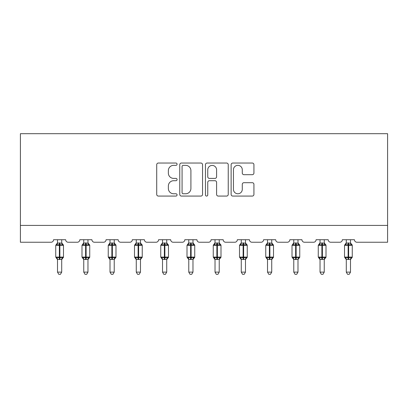 <?xml version="1.0" encoding="UTF-8"?>
<svg xmlns="http://www.w3.org/2000/svg" width="408" height="408" viewBox="0 0 408 408"><rect width="100%" height="100%" fill="white"/><g stroke="black" fill="none" stroke-linecap="round" stroke-linejoin="round"><path stroke-width="0.61" d="M177.077 164.195A1.158 1.158 0 0 0 175.919 163.037L158.37 163.037A1.652 1.652 0 0 0 156.718 164.689L156.718 194.422A1.652 1.652 0 0 0 158.37 196.075L175.919 196.075A1.158 1.158 0 0 0 177.077 194.917A1.158 1.158 0 0 0 175.919 193.764L173.65 193.764A5.284 5.284 0 0 1 168.361 188.476L168.361 185.997A5.284 5.284 0 0 1 173.65 180.713L175.919 180.713A1.158 1.158 0 0 0 177.077 179.556A1.158 1.158 0 0 0 175.919 178.398L173.65 178.398A5.284 5.284 0 0 1 168.361 173.114L168.361 170.636A5.284 5.284 0 0 1 173.65 165.352L175.919 165.352A1.158 1.158 0 0 0 177.077 164.195M252.277 174.685A1.652 1.652 0 0 0 253.929 173.033L253.929 164.689A1.652 1.652 0 0 0 252.277 163.037L232.784 163.037A1.652 1.652 0 0 0 231.132 164.689L231.132 194.422A1.652 1.652 0 0 0 232.784 196.075L252.277 196.075A1.652 1.652 0 0 0 253.929 194.422L253.929 184.345A1.652 1.652 0 0 0 252.277 182.697L243.933 182.697A1.652 1.652 0 0 0 242.281 184.345L242.281 189.343A4.417 4.417 0 0 1 237.864 193.764A4.417 4.417 0 0 1 233.442 189.343L233.442 169.769A4.417 4.417 0 0 1 237.864 165.352A4.417 4.417 0 0 1 242.281 169.769L242.281 173.033A1.652 1.652 0 0 0 243.933 174.685L252.277 174.685M387.6 225.415L387.6 133.696L20.4 133.696L20.4 242.245L51.026 242.245A2.525 2.525 0 0 0 53.55 239.72L65.668 239.72A2.525 2.525 0 0 0 68.192 242.245L77.28 242.245A2.525 2.525 0 0 0 79.805 239.72L91.922 239.72A2.525 2.525 0 0 0 94.447 242.245L103.535 242.245A2.525 2.525 0 0 0 106.06 239.72L118.172 239.72A2.525 2.525 0 0 0 120.697 242.245L129.785 242.245A2.525 2.525 0 0 0 132.309 239.72L144.427 239.72A2.525 2.525 0 0 0 146.951 242.245L156.04 242.245A2.525 2.525 0 0 0 158.564 239.72L170.682 239.72A2.525 2.525 0 0 0 173.206 242.245L182.289 242.245A2.525 2.525 0 0 0 184.814 239.72L196.931 239.72A2.525 2.525 0 0 0 199.456 242.245L208.544 242.245A2.525 2.525 0 0 0 211.069 239.72L223.186 239.72A2.525 2.525 0 0 0 225.711 242.245L234.794 242.245A2.525 2.525 0 0 0 237.318 239.72L249.436 239.72A2.525 2.525 0 0 0 251.96 242.245L261.049 242.245A2.525 2.525 0 0 0 263.573 239.72L275.691 239.72A2.525 2.525 0 0 0 278.215 242.245L287.303 242.245A2.525 2.525 0 0 0 289.828 239.72L301.94 239.72A2.525 2.525 0 0 0 304.465 242.245L313.553 242.245A2.525 2.525 0 0 0 316.078 239.72L328.195 239.72A2.525 2.525 0 0 0 330.72 242.245L339.808 242.245A2.525 2.525 0 0 0 342.332 239.72L354.45 239.72A2.525 2.525 0 0 0 356.975 242.245L387.6 242.245L387.6 225.415L20.4 225.415M202.557 164.689A1.652 1.652 0 0 0 200.904 163.037L181.412 163.037A1.652 1.652 0 0 0 179.76 164.689L179.76 194.422A1.652 1.652 0 0 0 181.412 196.075L200.904 196.075A1.652 1.652 0 0 0 202.557 194.422L202.557 164.689M207.096 163.037L226.588 163.037A1.652 1.652 0 0 1 228.24 164.689L228.24 194.422A1.652 1.652 0 0 1 226.588 196.075L218.249 196.075A1.652 1.652 0 0 1 216.597 194.422L216.597 182.366A1.652 1.652 0 0 0 214.945 180.713L209.411 180.713A1.652 1.652 0 0 0 207.759 182.366L207.759 194.917A1.158 1.158 0 0 1 206.601 196.075A1.158 1.158 0 0 1 205.443 194.917L205.443 164.689A1.652 1.652 0 0 1 207.096 163.037M183.228 165.352A1.158 1.158 0 0 0 182.07 166.505L182.07 192.607A1.158 1.158 0 0 0 183.228 193.764L185.625 193.764A5.284 5.284 0 0 0 190.908 188.476L190.908 170.636A5.284 5.284 0 0 0 185.625 165.352L183.228 165.352M216.597 169.85A4.417 4.417 0 0 0 212.175 165.434A4.417 4.417 0 0 0 207.759 169.85L207.759 176.751A1.652 1.652 0 0 0 209.411 178.398L214.945 178.398A1.652 1.652 0 0 0 216.597 176.751L216.597 169.85M57.508 259.355L57.508 259.355A1.851 1.765 180 0 0 56.533 257.8L56.896 257.259L59.359 257.851L59.359 257.096L59.864 257.096L59.864 244.555L62.327 245.152L62.929 244.525A0.841 0.841 0 0 1 63.48 245.315L55.738 245.315L55.738 257.096L59.359 257.096L59.359 244.555L56.896 245.152L56.533 244.606A1.851 1.765 0 0 0 57.508 243.056L61.715 243.143L61.715 239.72M61.715 272.116L60.45 274.304L58.772 274.304L57.508 272.116L61.715 272.116L61.715 259.269L59.359 259.514L59.359 257.851L59.864 257.851L59.864 257.096L63.48 257.096A0.841 0.841 0 0 1 62.929 257.887L61.715 259.621M57.508 272.116L57.508 259.269L56.896 257.259M59.359 259.514L57.508 259.269M57.508 239.72L57.508 243.066M59.864 259.514L59.864 257.851L62.327 257.259L62.929 257.887M56.896 245.152L57.145 244.433M62.327 245.152L61.715 243.143M61.715 259.269L62.327 257.259M83.757 259.355L83.757 259.355A1.851 1.765 180 0 0 82.788 257.8L83.15 257.259L85.609 257.851L85.609 257.096L86.114 257.096L86.114 244.555L88.577 245.152L89.184 244.525A0.841 0.841 0 0 1 89.734 245.315L81.993 245.315L81.993 257.096L85.609 257.096L85.609 244.555L83.15 245.152L82.788 244.606A1.851 1.765 0 0 0 83.757 243.056L87.97 243.143L87.965 239.72M87.965 272.116L86.705 274.304L85.022 274.304L83.757 272.116L87.965 272.116L87.97 259.269L85.609 259.514L85.609 257.851L86.114 257.851L86.114 257.096L89.734 257.096A0.841 0.841 0 0 1 89.184 257.887L87.965 259.621M83.757 272.116L83.757 259.269L83.15 257.259M85.609 259.514L83.757 259.269M83.757 239.72L83.757 243.066M86.114 259.514L86.114 257.851L88.577 257.259L89.184 257.887M83.15 245.152L83.395 244.433M88.577 245.152L87.97 243.143M87.97 259.269L88.577 257.259M110.012 259.355L110.012 259.355A1.851 1.765 180 0 0 109.038 257.8L109.4 257.259L111.863 257.851L111.863 257.096L112.368 257.096L112.368 244.555L114.832 245.152L115.433 244.525A0.841 0.841 0 0 1 115.984 245.315L108.248 245.315L108.248 257.096L111.863 257.096L111.863 244.555L109.4 245.152L109.038 244.606A1.851 1.765 0 0 0 110.012 243.056L114.22 243.143L114.22 239.72M114.22 272.116L112.955 274.304L111.277 274.304L110.012 272.116L114.22 272.116L114.22 259.269L111.863 259.514L111.863 257.851L112.368 257.851L112.368 257.096L115.984 257.096A0.841 0.841 0 0 1 115.433 257.887L114.22 259.621M110.012 272.116L110.012 259.269L109.4 257.259M111.863 259.514L110.012 259.269M110.012 239.72L110.012 243.066M112.368 259.514L112.368 257.851L114.832 257.259L115.433 257.887M109.4 245.152L109.65 244.433M114.832 245.152L114.22 243.143M114.22 259.269L114.832 257.259M136.267 259.355L136.267 259.355A1.851 1.765 180 0 0 135.293 257.8L135.655 257.259L138.118 257.851L138.118 257.096L138.623 257.096L138.623 244.555L141.081 245.152L141.688 244.525A0.841 0.841 0 0 1 142.239 245.315L134.497 245.315L134.497 257.096L138.118 257.096L138.118 244.555L135.655 245.152L135.293 244.606A1.851 1.765 0 0 0 136.267 243.056L140.474 243.143L140.474 239.72M140.474 272.116L139.21 274.304L137.527 274.304L136.267 272.116L140.474 272.116L140.474 259.269L138.118 259.514L138.118 257.851L138.623 257.851L138.623 257.096L142.239 257.096A0.841 0.841 0 0 1 141.688 257.887L140.474 259.621M136.267 272.116L136.267 259.34L135.655 257.259M138.118 259.514L136.262 259.269M136.267 239.72L136.267 243.066M138.623 259.514L138.623 257.851L141.081 257.259L141.688 257.887M135.655 245.152L135.9 244.433M141.081 245.152L140.474 243.143M140.474 259.269L141.081 257.259M162.517 259.355L162.517 259.355A1.851 1.765 180 0 0 161.548 257.8L161.905 257.259L164.368 257.851L164.368 257.096L164.873 257.096L164.873 244.555L167.336 245.152L167.938 244.525A0.841 0.841 0 0 1 168.494 245.315L160.752 245.315L160.752 257.096L164.368 257.096L164.368 244.555L161.905 245.152L161.548 244.606A1.851 1.765 0 0 0 162.517 243.056L166.724 243.143L166.724 239.72M166.724 272.116L165.459 274.304L163.781 274.304L162.517 272.116L166.724 272.116L166.724 259.269L164.368 259.514L164.368 257.851L164.873 257.851L164.873 257.096L168.494 257.096A0.841 0.841 0 0 1 167.938 257.887L166.724 259.621M162.517 272.116L162.517 259.269L161.905 257.259M164.368 259.514L162.517 259.269M162.517 239.72L162.517 243.066M164.873 259.514L164.873 257.851L167.336 257.259L167.938 257.887M161.905 245.152L162.154 244.433M167.336 245.152L166.724 243.143M166.724 259.269L167.336 257.259M188.771 259.355L188.771 259.355A1.851 1.765 180 0 0 187.797 257.8L188.159 257.259L190.623 257.851L190.623 257.096L191.128 257.096L191.128 244.555L193.586 245.152L194.193 244.525A0.841 0.841 0 0 1 194.744 245.315L187.002 245.315L187.002 257.096L190.623 257.096L190.623 244.555L188.159 245.152L187.797 244.606A1.851 1.765 0 0 0 188.771 243.056L192.979 243.143L192.979 239.72M192.979 272.116L191.714 274.304L190.031 274.304L188.771 272.116L192.979 272.116L192.979 259.269L190.623 259.514L190.623 257.851L191.128 257.851L191.128 257.096L194.744 257.096A0.841 0.841 0 0 1 194.193 257.887L192.979 259.621M188.771 272.116L188.771 259.34L188.159 257.259M190.623 259.514L188.766 259.269M188.771 239.72L188.771 243.066M191.128 259.514L191.128 257.851L193.586 257.259L194.193 257.887M188.159 245.152L188.409 244.433M193.586 245.152L192.979 243.143M192.979 259.269L193.586 257.259M215.021 259.355L215.021 259.355A1.851 1.765 180 0 0 214.052 257.8L214.414 257.259L216.872 257.851L216.872 257.096L217.377 257.096L217.377 244.555L219.841 245.152L220.442 244.525A0.841 0.841 0 0 1 220.998 245.315L213.256 245.315L213.256 257.096L216.872 257.096L216.872 244.555L214.414 245.152L214.052 244.606A1.851 1.765 0 0 0 215.021 243.056L219.234 243.143L219.229 239.72M219.229 272.116L217.969 274.304L216.286 274.304L215.021 272.116L219.229 272.116L219.234 259.269L216.872 259.514L216.872 257.851L217.377 257.851L217.377 257.096L220.998 257.096A0.841 0.841 0 0 1 220.442 257.887L219.229 259.621M215.021 272.116L215.021 259.269L214.414 257.259M216.872 259.514L215.021 259.269M215.021 239.72L215.021 243.066M217.377 259.514L217.377 257.851L219.841 257.259L220.442 257.887M214.414 245.152L214.659 244.433M219.841 245.152L219.234 243.143M219.234 259.269L219.841 257.259M241.276 259.355L241.276 259.355A1.851 1.765 180 0 0 240.302 257.8L240.664 257.259L243.127 257.851L243.127 257.096L243.632 257.096L243.632 244.555L246.095 245.152L246.697 244.525A0.841 0.841 0 0 1 247.248 245.315L239.506 245.315L239.506 257.096L243.127 257.096L243.127 244.555L240.664 245.152L240.302 244.606A1.851 1.765 0 0 0 241.276 243.056L245.483 243.143L245.483 239.72M245.483 272.116L244.219 274.304L242.541 274.304L241.276 272.116L245.483 272.116L245.483 259.269L243.127 259.514L243.127 257.851L243.632 257.851L243.632 257.096L247.248 257.096A0.841 0.841 0 0 1 246.697 257.887L245.483 259.621M241.276 272.116L241.276 259.269L240.664 257.259M243.127 259.514L241.276 259.269M241.276 239.72L241.276 243.066M243.632 259.514L243.632 257.851L246.095 257.259L246.697 257.887M240.664 245.152L240.914 244.433M246.095 245.152L245.483 243.143M245.483 259.269L246.095 257.259M267.526 259.355L267.526 259.355A1.851 1.765 180 0 0 266.557 257.8L266.919 257.259L269.377 257.851L269.377 257.096L269.882 257.096L269.882 244.555L272.345 245.152L272.952 244.525A0.841 0.841 0 0 1 273.503 245.315L265.761 245.315L265.761 257.096L269.377 257.096L269.377 244.555L266.919 245.152L266.557 244.606A1.851 1.765 0 0 0 267.526 243.056L271.738 243.143L271.733 239.72M271.733 272.116L270.473 274.304L268.79 274.304L267.526 272.116L271.733 272.116L271.738 259.269L269.377 259.514L269.377 257.851L269.882 257.851L269.882 257.096L273.503 257.096A0.841 0.841 0 0 1 272.952 257.887L271.733 259.621M267.526 272.116L267.526 259.269L266.919 257.259M269.377 259.514L267.526 259.269M267.526 239.72L267.526 243.066M269.882 259.514L269.882 257.851L272.345 257.259L272.952 257.887M266.919 245.152L267.163 244.433M272.345 245.152L271.738 243.143M271.738 259.269L272.345 257.259M293.78 259.355L293.78 259.355A1.851 1.765 180 0 0 292.806 257.8L293.168 257.259L295.632 257.851L295.632 257.096L296.137 257.096L296.137 244.555L298.6 245.152L299.202 244.525A0.841 0.841 0 0 1 299.752 245.315L292.016 245.315L292.016 257.096L295.632 257.096L295.632 244.555L293.168 245.152L292.806 244.606A1.851 1.765 0 0 0 293.78 243.056L297.988 243.143L297.988 239.72M297.988 272.116L296.723 274.304L295.045 274.304L293.78 272.116L297.988 272.116L297.988 259.269L295.632 259.514L295.632 257.851L296.137 257.851L296.137 257.096L299.752 257.096A0.841 0.841 0 0 1 299.202 257.887L297.988 259.621M293.78 272.116L293.78 259.269L293.168 257.259M295.632 259.514L293.78 259.269M293.78 239.72L293.78 243.066M296.137 259.514L296.137 257.851L298.6 257.259L299.202 257.887M293.168 245.152L293.418 244.433M298.6 245.152L297.988 243.143M297.988 259.269L298.6 257.259M320.035 259.355L320.035 259.355A1.851 1.765 180 0 0 319.061 257.8L319.423 257.259L321.887 257.851L321.887 257.096L322.391 257.096L322.391 244.555L324.85 245.152L325.457 244.525A0.841 0.841 0 0 1 326.007 245.315L318.265 245.315L318.265 257.096L321.887 257.096L321.887 244.555L319.423 245.152L319.061 244.606A1.851 1.765 0 0 0 320.035 243.056L324.243 243.143L324.243 239.72M324.243 272.116L322.978 274.304L321.295 274.304L320.035 272.116L324.243 272.116L324.243 259.269L321.887 259.514L321.887 257.851L322.391 257.851L322.391 257.096L326.007 257.096A0.841 0.841 0 0 1 325.457 257.887L324.243 259.621M320.035 272.116L320.035 259.34L319.423 257.259M321.887 259.514L320.03 259.269M320.035 239.72L320.035 243.066M322.391 259.514L322.391 257.851L324.85 257.259L325.457 257.887M319.423 245.152L319.668 244.433M324.85 245.152L324.243 243.143M324.243 259.269L324.85 257.259M346.285 259.355L346.285 259.355A1.851 1.765 180 0 0 345.316 257.8L345.673 257.259L348.136 257.851L348.136 257.096L348.641 257.096L348.641 244.555L351.104 245.152L351.706 244.525A0.841 0.841 0 0 1 352.262 245.315L344.52 245.315L344.52 257.096L348.136 257.096L348.136 244.555L345.673 245.152L345.316 244.606A1.851 1.765 0 0 0 346.285 243.056L350.492 243.143L350.492 239.72M350.492 272.116L349.228 274.304L347.55 274.304L346.285 272.116L350.492 272.116L350.492 259.269L348.136 259.514L348.136 257.851L348.641 257.851L348.641 257.096L352.262 257.096A0.841 0.841 0 0 1 351.706 257.887L350.492 259.621M346.285 272.116L346.285 259.269L345.673 257.259M348.136 259.514L346.285 259.269M346.285 239.72L346.285 243.066M348.641 259.514L348.641 257.851L351.104 257.259L351.706 257.887M345.673 245.152L345.923 244.433M351.104 245.152L350.492 243.143M350.492 259.269L351.104 257.259M59.864 242.893L59.864 244.555L59.359 244.555L59.359 242.893M62.684 244.606A1.851 1.765 0 0 1 61.715 243.056M61.715 259.355A1.851 1.765 180 0 1 62.684 257.8M86.114 242.893L86.114 244.555L85.609 244.555L85.609 242.893M88.939 244.606A1.851 1.765 0 0 1 87.965 243.056M87.965 259.355A1.851 1.765 180 0 1 88.939 257.8M112.368 242.893L112.368 244.555L111.863 244.555L111.863 242.893M115.194 244.606A1.851 1.765 0 0 1 114.22 243.056M114.22 259.355A1.851 1.765 180 0 1 115.194 257.8M138.623 242.893L138.623 244.555L138.118 244.555L138.118 242.893M141.443 244.606A1.851 1.765 0 0 1 140.474 243.056M140.474 259.355A1.851 1.765 180 0 1 141.443 257.8M164.873 242.893L164.873 244.555L164.368 244.555L164.368 242.893M167.698 244.606A1.851 1.765 0 0 1 166.724 243.056M166.724 259.355A1.851 1.765 180 0 1 167.698 257.8M191.128 242.893L191.128 244.555L190.623 244.555L190.623 242.893M193.948 244.606A1.851 1.765 0 0 1 192.979 243.056M192.979 259.355A1.851 1.765 180 0 1 193.948 257.8M217.377 242.893L217.377 244.555L216.872 244.555L216.872 242.893M220.203 244.606A1.851 1.765 0 0 1 219.229 243.056M219.229 259.355A1.851 1.765 180 0 1 220.203 257.8M243.632 242.893L243.632 244.555L243.127 244.555L243.127 242.893M246.452 244.606A1.851 1.765 0 0 1 245.483 243.056M245.483 259.355A1.851 1.765 180 0 1 246.452 257.8M269.882 242.893L269.882 244.555L269.377 244.555L269.377 242.893M272.707 244.606A1.851 1.765 0 0 1 271.733 243.056M271.733 259.355A1.851 1.765 180 0 1 272.707 257.8M296.137 242.893L296.137 244.555L295.632 244.555L295.632 242.893M298.962 244.606A1.851 1.765 0 0 1 297.988 243.056M297.988 259.355A1.851 1.765 180 0 1 298.962 257.8M322.391 242.893L322.391 244.555L321.887 244.555L321.887 242.893M325.212 244.606A1.851 1.765 0 0 1 324.243 243.056M324.243 259.355A1.851 1.765 180 0 1 325.212 257.8M348.641 242.893L348.641 244.555L348.136 244.555L348.136 242.893M351.466 244.606A1.851 1.765 0 0 1 350.492 243.056M350.492 259.355A1.851 1.765 180 0 1 351.466 257.8M63.48 257.096L63.48 245.315M57.508 259.621L55.738 257.096M57.508 242.786L55.738 245.315M62.929 244.525L61.715 242.786M89.734 257.096L89.734 245.315M83.757 259.621L81.993 257.096M83.757 242.786L81.993 245.315M89.184 244.525L87.965 242.786M115.984 257.096L115.984 245.315M110.012 259.621L108.248 257.096M110.012 242.786L108.248 245.315M115.433 244.525L114.22 242.786M142.239 257.096L142.239 245.315M136.267 259.621L134.497 257.096M136.267 242.786L134.497 245.315M141.688 244.525L140.474 242.786M168.494 257.096L168.494 245.315M162.517 259.621L160.752 257.096M162.517 242.786L160.752 245.315M167.938 244.525L166.724 242.786M194.744 257.096L194.744 245.315M188.771 259.621L187.002 257.096M188.771 242.786L187.002 245.315M194.193 244.525L192.979 242.786M220.998 257.096L220.998 245.315M215.021 259.621L213.256 257.096M215.021 242.786L213.256 245.315M220.442 244.525L219.229 242.786M247.248 257.096L247.248 245.315M241.276 259.621L239.506 257.096M241.276 242.786L239.506 245.315M246.697 244.525L245.483 242.786M273.503 257.096L273.503 245.315M267.526 259.621L265.761 257.096M267.526 242.786L265.761 245.315M272.952 244.525L271.733 242.786M299.752 257.096L299.752 245.315M293.78 259.621L292.016 257.096M293.78 242.786L292.016 245.315M299.202 244.525L297.988 242.786M326.007 257.096L326.007 245.315M320.035 259.621L318.265 257.096M320.035 242.786L318.265 245.315M325.457 244.525L324.243 242.786M352.262 257.096L352.262 245.315M346.285 259.621L344.52 257.096M346.285 242.786L344.52 245.315M351.706 244.525L350.492 242.786"/></g></svg>
